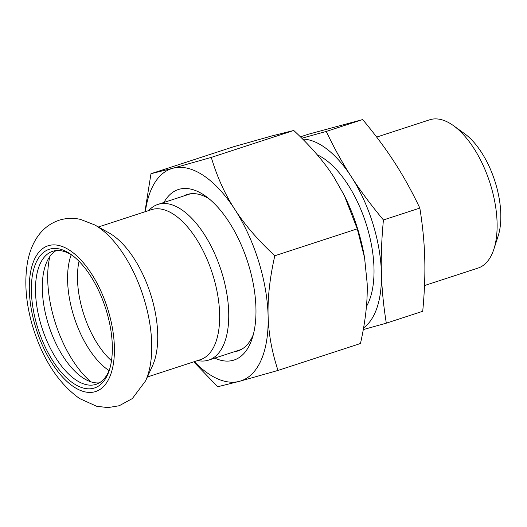 <?xml version="1.0" encoding="UTF-8"?>
<svg xmlns="http://www.w3.org/2000/svg" width="527" height="527" viewBox="0 0 527 527"><rect width="100%" height="100%" fill="white"/><g stroke="black" fill="none" stroke-linecap="round" stroke-linejoin="round"><path stroke-width="0.79" d="M73.668 383.524A72.943 35.316 -108.1 0 0 109.28 370.336A72.943 35.316 -108.1 0 0 71.573 254.818A72.943 35.316 -108.1 0 0 31.376 290.614A72.943 35.316 -108.1 0 0 73.668 383.524M109.741 368.834A69.966 33.873 71.9 0 1 96.039 384.341A69.966 33.873 71.9 0 1 76.066 380.066A69.966 33.873 71.9 0 1 37.45 309.942A69.966 33.873 71.9 0 1 52.614 251.326A69.966 33.873 71.9 0 1 72.831 255.76M56.145 250.582A69.966 33.873 -108.1 0 0 44.96 311.266A69.966 33.873 -108.1 0 0 82.877 377.846A69.966 33.873 -108.1 0 0 99.326 382.859M197.704 360.547A81.876 39.637 -108.1 0 0 208.699 360.093A81.876 39.637 -108.1 0 0 220.971 269.962A81.876 39.637 -108.1 0 0 157.883 204.43A81.876 39.637 -108.1 0 0 148.739 210.55M145.584 380.869L152.487 365.824A78.898 38.194 -108.1 0 0 150.254 293.045A78.898 38.194 -108.1 0 0 109.115 232.974L94.662 224.897L80.4 219.37C73.246 217.776 66.158 218.059 59.129 220.227C48.596 223.817 40.447 230.846 34.696 241.313C31.475 247.262 29.156 253.816 27.747 260.964C23.906 282.037 25.889 304.955 33.695 329.731C43.833 360.929 59.129 383.867 79.584 398.55L96.731 406.304L108.009 407.595L119.227 405.744L132.343 398.564L145.584 380.869A92.627 44.841 -108.1 0 0 142.962 295.43A92.627 44.841 -108.1 0 0 94.662 224.897M253.342 334.493A82.245 39.815 71.9 0 1 237.914 350.949A82.245 39.815 71.9 0 1 234.199 351.766M183.383 196.103A82.245 39.815 71.9 0 1 186.868 194.582A82.245 39.815 71.9 0 1 209.028 198.765M214.752 358.116A89.689 43.418 -108.1 0 0 252.222 338.347A89.689 43.418 -108.1 0 0 255.931 307.742A89.689 43.418 -108.1 0 0 205.853 196.307A89.689 43.418 -108.1 0 0 163.937 202.454M145.36 211.65A111.645 54.05 71.9 0 1 172.843 168.265A111.645 54.05 71.9 0 1 234.752 209.291A111.645 54.05 71.9 0 1 268.111 315.811A111.645 54.05 71.9 0 1 239.554 381.298A111.645 54.05 71.9 0 1 194.325 361.654M274.804 255.766C257.848 239.996 244.502 224.502 234.752 209.291C224.884 194.12 217.065 176.822 211.287 157.402L172.843 168.265L150.979 173.712L233.448 146.796L271.899 135.926L293.756 130.479C310.706 146.249 324.059 161.743 333.808 176.953L344.283 195.418L357.266 228.843L364.579 257.775L367.167 283.473C367.721 301.161 365.488 321.174 360.475 343.512L278.006 370.435C271.84 351.746 268.546 333.538 268.111 315.811C267.558 298.117 269.784 278.104 274.804 255.766L357.266 228.843M211.287 157.402L293.756 130.479M150.979 173.712L144.932 211.788M193.732 361.845L217.697 386.752L239.554 381.298L278.006 370.435M344.283 195.418L344.599 196.057A111.645 54.05 71.9 0 1 364.394 256.682L364.579 257.775M419.835 208.079C422.687 225.78 424.321 242.604 424.742 258.553C425.21 274.481 424.538 292.063 422.72 311.286L386.311 323.17C383.458 305.469 381.825 288.644 381.403 272.696C380.935 256.768 381.607 239.192 383.425 219.963L419.835 208.079C411.943 191.479 403.57 176.347 394.716 162.685C385.916 149.003 375.231 134.629 362.675 119.557L308.394 134.233L300.403 136.842M383.425 219.963C370.87 204.891 360.185 190.51 351.384 176.835C342.53 163.166 334.158 148.041 326.266 131.44L301.813 138.239M362.675 119.557L326.266 131.44M363.281 329.579L386.311 323.17M363.59 327.853A100.479 48.649 -108.1 0 0 381.403 272.696A100.479 48.649 -108.1 0 0 351.384 176.835A100.479 48.649 -108.1 0 0 302.65 139.075M424.512 285.548L478.042 268.072A77.983 37.753 -108.1 0 0 493.858 249.205L498.127 236.076A64.584 31.271 -108.1 0 0 464.735 133.792L453.536 125.703A77.983 37.753 -108.1 0 0 451.902 124.57A77.983 37.753 -108.1 0 0 429.637 119.807L376.68 137.092M493.858 249.205A77.983 37.753 -108.1 0 0 453.536 125.703M366.423 306.516A87.08 42.16 -108.1 0 0 367.543 228.487A87.08 42.16 -108.1 0 0 323.519 158.317A87.08 42.16 -108.1 0 0 317.214 154.793M73.76 386.831A76.665 37.114 -108.1 0 0 107.719 308.941A76.665 37.114 -108.1 0 0 34.084 260.147A76.665 37.114 -108.1 0 0 73.76 386.831M98.397 226.985L151.374 209.687A78.898 38.194 71.9 0 1 173.903 214.509A78.898 38.194 71.9 0 1 217.447 293.585A78.898 38.194 71.9 0 1 200.346 359.684L147.369 376.983M79.03 261.293A67.733 32.793 -108.1 0 0 111.487 360.712M71.237 254.739A71.211 34.479 -108.1 0 0 108.878 370.474A71.211 34.479 -108.1 0 0 109.063 370.6M49.887 256.478A84.076 40.704 -108.1 0 0 90.796 381.792M190.576 193.758L157.883 204.43M241.392 349.421L208.699 360.093"/></g></svg>
